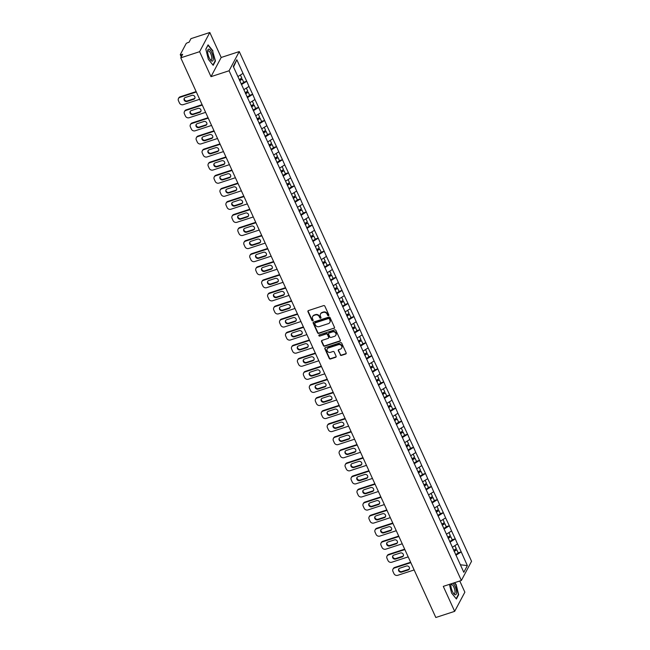 <?xml version="1.0" encoding="UTF-8"?>
<svg xmlns="http://www.w3.org/2000/svg" width="650" height="650" viewBox="0 0 650 650"><rect width="100%" height="100%" fill="white"/><g stroke="black" fill="none" stroke-linecap="round" stroke-linejoin="round"><path stroke-width="0.97" d="M328.502 315.664A0.658 0.593 -152 0 0 328.835 314.901L324.846 306.158A0.942 0.845 -152 0 0 323.627 305.614L308.417 310.578A0.942 0.845 -152 0 0 307.946 311.675L311.935 320.418A0.658 0.593 -152 0 0 313.105 320.531A0.658 0.593 -152 0 0 313.113 320.027L312.601 318.898A3.031 2.697 -152 0 1 314.104 315.38L315.372 314.966A3.031 2.697 -152 0 1 319.272 316.721L319.792 317.85A0.658 0.593 -152 0 0 320.97 317.964A0.658 0.593 -152 0 0 320.97 317.46L320.458 316.331A3.031 2.697 -152 0 1 321.961 312.821L323.229 312.406A3.031 2.697 -152 0 1 327.137 314.153L327.649 315.283A0.658 0.593 -152 0 0 328.502 315.664M320.596 313.844A3.031 2.697 -152 0 1 322.164 312.431L323.432 312.024A3.031 2.697 -152 0 1 327.34 313.771L327.852 314.901A0.658 0.593 -152 0 0 328.884 315.185M308.092 310.781A0.942 0.845 -152 0 0 308.157 311.293L312.138 320.027A0.658 0.593 -152 0 0 313.17 320.32M312.739 316.404A3.031 2.697 -152 0 1 314.308 314.998L315.575 314.584A3.031 2.697 -152 0 1 319.475 316.339L319.995 317.468A0.658 0.593 -152 0 0 321.027 317.752M340.202 354.868A0.942 0.845 -152 0 0 341.421 355.412L345.694 354.023A0.942 0.845 -152 0 0 346.158 352.926L341.738 343.216A0.942 0.845 -152 0 0 340.519 342.672L325.309 347.636A0.942 0.845 -152 0 0 324.838 348.733L329.257 358.442A0.942 0.845 -152 0 0 330.484 358.987L335.636 357.305A0.942 0.845 -152 0 0 336.107 356.208L334.214 352.056A0.942 0.845 -152 0 0 332.995 351.504L330.436 352.341A2.527 2.259 -152 0 1 327.202 348.952A2.527 2.259 -152 0 1 328.429 347.937L338.447 344.671A2.527 2.259 -152 0 1 341.681 348.059A2.527 2.259 -152 0 1 340.454 349.074L338.78 349.619A0.942 0.845 -152 0 0 338.309 350.716L340.405 354.486A0.942 0.845 -152 0 0 341.632 355.03L345.898 353.641A0.942 0.845 -152 0 0 346.223 353.438M210.998 76.659L221.187 57.476L209.812 32.5L199.615 51.683L210.998 76.659L229.076 70.761L461.362 580.474L443.284 586.373L454.667 611.349L435.817 617.5L180.765 57.834L182.666 54.251L181.293 54.697L181.821 55.851M199.615 51.683L180.765 57.834M334.035 328.437A0.942 0.845 -152 0 0 334.498 327.34L330.078 317.631A0.942 0.845 -152 0 0 328.859 317.086L313.649 322.051A0.942 0.845 -152 0 0 313.178 323.148L317.606 332.857A0.942 0.845 -152 0 0 318.825 333.401L334.238 328.055A0.942 0.845 -152 0 0 334.563 327.852M335.912 330.428L340.332 340.137A0.942 0.845 -152 0 1 339.861 341.234L324.651 346.198A0.942 0.845 -152 0 1 323.432 345.646L321.539 341.494A0.942 0.845 -152 0 1 322.01 340.397L328.177 338.382A0.942 0.845 -152 0 0 328.648 337.285L327.389 334.531A0.942 0.845 -152 0 0 326.17 333.978L319.751 336.074A0.658 0.593 -152 0 1 318.906 335.189A0.658 0.593 -152 0 1 319.223 334.929L334.685 329.875A0.942 0.845 -152 0 1 335.912 330.428M229.076 70.761L239.265 51.578L471.559 561.291L461.362 580.474M458.185 552.866L461.216 551.883L457.584 543.92L452.392 547.235M461.216 551.883L467.358 565.614L463.808 572.293L233.277 66.43L236.828 59.759L243.027 73.377L237.9 76.578M243.693 82.209L246.724 81.218L243.027 73.377M246.724 81.218L248.991 86.45L243.856 89.651M249.649 95.282L252.679 94.291L248.991 86.45M252.679 94.291L254.946 99.523L249.819 102.724M255.613 108.355L258.635 107.372L254.946 99.523M258.635 107.372L260.902 112.596L255.775 115.798M261.568 121.428L264.591 120.445L260.902 112.596M264.591 120.445L266.866 125.669L261.731 128.871M267.524 134.501L270.554 133.518L266.866 125.669M270.554 133.518L272.821 138.743L267.694 141.944M273.479 147.574L276.51 146.591L272.821 138.743M276.51 146.591L278.777 151.816L273.65 155.017M279.443 160.656L282.466 159.664L278.777 151.816M282.466 159.664L284.741 164.889L279.606 168.09M285.399 173.729L288.429 172.737L284.741 164.889M288.429 172.737L290.696 177.962L285.561 181.171M291.354 186.802L294.385 185.811L290.696 177.962M294.385 185.811L296.652 191.043L291.525 194.244M297.318 199.875L300.341 198.884L296.652 191.043M300.341 198.884L302.616 204.116L297.481 207.317M303.274 212.948L306.304 211.957L302.616 204.116M306.304 211.957L308.571 217.189L303.436 220.391M309.229 226.021L312.26 225.03L308.571 217.189M312.26 225.03L314.527 230.262L309.4 233.464M315.193 239.094L318.216 238.111L314.527 230.262M318.216 238.111L320.483 243.336L315.356 246.537M321.149 252.168L324.179 251.184L320.483 243.336M324.179 251.184L326.446 256.409L321.311 259.61M327.104 265.241L330.135 264.257L326.446 256.409M330.135 264.257L332.402 269.482L327.275 272.683M333.068 278.314L336.091 277.331L332.402 269.482M336.091 277.331L338.358 282.555L333.231 285.756M339.024 291.395L342.046 290.404L338.358 282.555M342.046 290.404L344.321 295.628L339.186 298.829M344.979 304.468L348.01 303.477L344.321 295.628M348.01 303.477L350.277 308.701L345.15 311.911M350.935 317.541L353.966 316.55L350.277 308.701M353.966 316.55L356.233 321.774L351.106 324.984M356.899 330.614L359.921 329.623L356.233 321.774M359.921 329.623L362.196 334.856L357.061 338.057M362.854 343.688L365.885 342.696L362.196 334.856M365.885 342.696L368.152 347.929L363.017 351.13M368.81 356.761L371.841 355.769L368.152 347.929M371.841 355.769L374.108 361.002L368.981 364.203M374.774 369.834L377.796 368.851L374.108 361.002M377.796 368.851L380.063 374.075L374.936 377.276M380.729 382.907L383.76 381.924L380.063 374.075M383.76 381.924L386.027 387.148L380.892 390.349M386.685 395.98L389.716 394.997L386.027 387.148M389.716 394.997L391.983 400.221L386.856 403.423M392.649 409.053L395.671 408.07L391.983 400.221M395.671 408.07L397.938 413.294L392.811 416.496M398.604 422.126L401.635 421.143L397.938 413.294M401.635 421.143L403.902 426.368L398.767 429.569M404.56 435.207L407.591 434.216L403.902 426.368M407.591 434.216L409.858 439.441L404.731 442.642M410.524 448.281L413.546 447.289L409.858 439.441M413.546 447.289L415.813 452.514L410.686 455.723M416.479 461.354L419.502 460.363L415.813 452.514M419.502 460.363L421.777 465.595L416.642 468.796M422.435 474.427L425.466 473.436L421.777 465.595M425.466 473.436L427.733 478.668L422.606 481.869M428.391 487.5L431.421 486.509L427.733 478.668M431.421 486.509L433.688 491.741L428.561 494.942M434.354 500.573L437.377 499.582L433.688 491.741M437.377 499.582L439.652 504.814L434.517 508.016M440.31 513.646L443.341 512.663L439.652 504.814M443.341 512.663L445.608 517.887L440.473 521.089M446.266 526.719L449.296 525.736L445.608 517.887M449.296 525.736L451.563 530.961L446.436 534.162M452.229 539.793L455.252 538.809L451.563 530.961M455.252 538.809L457.519 544.034M455.195 538.923L449.971 542.181M449.231 525.85L444.015 529.108M443.276 512.777L438.059 516.035M437.32 499.704L432.104 502.962M431.364 486.631L426.14 489.881M425.401 473.549L420.184 476.808M419.445 460.476L414.229 463.734M413.489 447.403L408.265 450.661M407.526 434.33L402.309 437.588M401.57 421.257L396.354 424.515M395.614 408.184L390.39 411.442M389.651 395.111L384.434 398.369M383.695 382.037L378.479 385.296M377.739 368.964L372.515 372.223M371.776 355.891L366.559 359.149M365.82 342.81L360.604 346.068M359.864 329.737L354.648 332.995M353.909 316.664L348.684 319.922M347.945 303.591L342.729 306.849M341.989 290.517L336.773 293.776M336.034 277.444L330.809 280.702M330.07 264.371L324.854 267.629M324.114 251.298L318.898 254.556M318.159 238.225L312.934 241.483M312.195 225.152L306.979 228.41M306.239 212.079L301.023 215.329M300.284 198.998L295.059 202.256M294.32 185.924L289.104 189.183M288.364 172.851L283.148 176.109M282.409 159.778L277.192 163.036M276.453 146.705L271.229 149.963M270.489 133.632L265.273 136.89M264.534 120.559L259.317 123.817M258.578 107.486L253.354 110.744M252.614 94.413L247.398 97.671M246.659 81.339L241.443 84.589M209.812 32.5L190.954 38.651L189.053 42.242L187.671 42.689A1.446 0.422 -24.5 0 0 186.079 43.688L180.31 54.543A1.446 0.422 -24.5 0 0 180.286 54.722A1.446 0.422 -24.5 0 0 181.293 54.697M236.828 59.759L233.537 66.999M454.667 611.349L464.864 592.166L459.769 580.994M221.187 57.476L239.265 51.578M461.151 551.996L455.934 555.254M467.358 565.614L460.387 564.777M212.908 50.806L208.081 44.858L205.814 49.132L208.357 59.353L213.184 65.309L215.451 61.035L212.591 50.911M449.41 584.374L451.571 593.044L456.398 598.991L458.664 594.717L456.121 584.488L454.642 582.668M313.316 322.254A0.942 0.845 -152 0 0 313.381 322.766L317.809 332.475A0.942 0.845 -152 0 0 319.028 333.019L334.238 328.055M329.306 318.923A0.658 0.593 -152 0 0 328.453 318.541L315.104 322.904A0.658 0.593 -152 0 0 314.771 323.668L315.315 324.862A3.031 2.697 -152 0 0 319.223 326.609L328.348 323.635A3.031 2.697 -152 0 0 329.851 320.117L329.509 318.541A0.658 0.593 -152 0 0 328.656 318.159L328.453 318.541M314.925 322.993A0.658 0.593 -152 0 1 315.307 322.514L328.656 318.159M329.916 322.221A3.031 2.697 -152 0 0 330.054 319.735L329.851 320.117M329.509 318.541L330.054 319.735M321.677 340.6A0.942 0.845 -152 0 0 321.742 341.112L323.635 345.264A0.942 0.845 -152 0 0 324.854 345.808L340.064 340.844A0.942 0.845 -152 0 0 340.397 340.649M328.713 337.797A0.942 0.845 -152 0 0 328.851 336.903L327.592 334.149A0.942 0.845 -152 0 0 326.373 333.596L319.751 336.074M319.044 335.018A0.658 0.593 -152 0 0 319.954 335.692M334.579 336.294A2.527 2.259 -152 0 0 335.343 332.637A2.527 2.259 -152 0 0 332.572 331.89L329.046 333.044A0.942 0.845 -152 0 0 328.575 334.141L329.834 336.895A0.942 0.845 -152 0 0 331.053 337.447L334.579 336.294M335.904 335.083A2.527 2.259 -152 0 0 332.776 331.508L332.572 331.89M328.713 333.247A0.942 0.845 -152 0 1 329.249 332.662L332.776 331.508M338.447 349.822A0.942 0.845 -152 0 0 338.512 350.334L340.405 354.486M341.77 347.864A2.527 2.259 -152 0 0 338.65 344.289L338.447 344.671M327.316 348.766A2.527 2.259 -152 0 1 328.632 347.555L338.65 344.289M324.976 347.839A0.942 0.845 -152 0 0 325.041 348.351L329.469 358.061A0.942 0.845 -152 0 0 330.688 358.605L335.839 356.923A0.942 0.845 -152 0 0 336.172 356.72M214.979 61.189L215.451 61.035M458.193 594.872L458.664 594.717M180.18 96.793L179.879 97.37A2.893 2.584 -152 0 0 178.474 98.524L178.774 97.947A2.893 2.584 28 0 1 180.18 96.793L196.146 91.585M194.984 98.077A2.267 2.023 28 0 1 194.066 98.711L187.346 100.904A2.267 2.023 28 0 1 184.324 98.174M179.879 97.37L196.332 91.999M178.474 98.524A2.893 2.584 -152 0 0 178.441 100.726L179.473 102.984A2.893 2.584 -152 0 0 183.202 104.658L199.656 99.288M191.961 95.347A2.267 2.023 28 0 1 193.757 99.288L187.046 101.481A2.267 2.023 28 0 1 185.25 97.541L191.961 95.347M239.273 79.593L241.8 78.057L240.411 75.01M241.15 83.956L243.766 82.371L242.296 79.146L239.679 80.73M239.493 80.316L242.296 79.146M186.144 109.866L185.835 110.443A2.893 2.584 -152 0 0 184.429 111.597L184.738 111.02A2.893 2.584 28 0 1 186.144 109.866L202.101 104.658M200.947 111.15A2.267 2.023 28 0 1 200.021 111.784L193.31 113.978A2.267 2.023 28 0 1 190.279 111.247M185.835 110.443L202.288 105.072M184.429 111.597A2.893 2.584 -152 0 0 184.397 113.799L185.429 116.066A2.893 2.584 -152 0 0 189.158 117.731L205.611 112.361M197.917 108.42A2.267 2.023 28 0 1 200.817 111.459A2.267 2.023 28 0 1 199.713 112.361L193.001 114.554A2.267 2.023 28 0 1 191.206 110.614L197.917 108.42M245.229 92.666L247.756 91.13L246.366 88.083M247.106 97.037L249.722 95.444L248.251 92.219L245.635 93.803M245.448 93.389L248.251 92.219M192.099 122.939L191.791 123.516A2.893 2.584 -152 0 0 190.385 124.67L190.694 124.101A2.893 2.584 28 0 1 192.099 122.939L208.057 117.731M206.903 124.231A2.267 2.023 28 0 1 205.977 124.857L199.266 127.051A2.267 2.023 28 0 1 196.243 124.321M191.791 123.516L208.244 118.146M190.385 124.67A2.893 2.584 -152 0 0 190.361 126.872L191.393 129.139A2.893 2.584 -152 0 0 195.114 130.804L211.567 125.434M203.881 121.493A2.267 2.023 28 0 1 205.676 125.434L198.957 127.628A2.267 2.023 28 0 1 197.161 123.687L203.881 121.493M251.193 105.739L253.719 104.203L252.33 101.156M253.069 110.11L255.686 108.517L254.215 105.292L251.599 106.884M251.404 106.462L254.215 105.292M198.055 136.013L197.754 136.589A2.893 2.584 -152 0 0 196.349 137.751L196.649 137.174A2.893 2.584 28 0 1 198.055 136.013L214.021 130.804M212.859 137.304A2.267 2.023 28 0 1 211.941 137.938L205.221 140.124A2.267 2.023 28 0 1 202.199 137.394M197.754 136.589L214.207 131.219M196.349 137.751A2.893 2.584 -152 0 0 196.316 139.945L197.348 142.212A2.893 2.584 -152 0 0 201.077 143.877L217.531 138.507M209.836 134.574A2.267 2.023 28 0 1 211.632 138.507L204.921 140.701A2.267 2.023 28 0 1 203.125 136.76L209.836 134.574M257.148 118.812L259.675 117.276L258.286 114.229M259.025 123.183L261.641 121.591L260.171 118.365L257.554 119.957M257.368 119.535L260.171 118.365M204.019 149.086L203.71 149.662A2.893 2.584 -152 0 0 202.304 150.824L202.613 150.248A2.893 2.584 28 0 1 204.019 149.086L219.976 143.877M218.814 150.377A2.267 2.023 28 0 1 217.896 151.011L211.177 153.197A2.267 2.023 28 0 1 208.154 150.467M203.71 149.662L220.163 144.292M202.304 150.824A2.893 2.584 -152 0 0 202.272 153.018L203.304 155.285A2.893 2.584 -152 0 0 207.033 156.951L223.486 151.588M215.792 147.648A2.267 2.023 28 0 1 217.588 151.58L210.876 153.774A2.267 2.023 28 0 1 209.081 149.833L215.792 147.648M263.104 131.885L265.631 130.349L264.241 127.303M264.981 136.256L267.597 134.664L266.126 131.438L263.51 133.031M263.323 132.608L266.126 131.438M209.974 162.159L209.666 162.736A2.893 2.584 -152 0 0 208.26 163.898L208.569 163.321A2.893 2.584 28 0 1 209.974 162.159L225.932 156.951M224.778 163.451A2.267 2.023 28 0 1 223.852 164.084L217.141 166.27A2.267 2.023 28 0 1 214.118 163.54M209.666 162.736L226.119 157.365M208.26 163.898A2.893 2.584 -152 0 0 208.236 166.091L209.259 168.358A2.893 2.584 -152 0 0 212.989 170.032L229.442 164.661M221.756 160.721A2.267 2.023 28 0 1 223.551 164.661L216.832 166.847A2.267 2.023 28 0 1 215.036 162.906L221.756 160.721M269.067 144.958L271.594 143.423L270.205 140.376M270.944 149.329L273.561 147.745L272.09 144.511L269.474 146.104M269.279 145.689L272.09 144.511M213.273 58.606A6.264 2.145 71.9 0 0 210.592 50.546A6.264 2.145 71.9 0 0 207.667 50.936A6.264 2.145 71.9 0 0 207.651 51.667A6.264 2.145 71.9 0 0 210.689 60.182A6.264 2.145 71.9 0 0 213.273 58.606M210.234 59.597A4.745 1.625 71.9 0 0 211.144 59.906A4.745 1.625 71.9 0 0 211.803 58.021A4.745 1.625 71.9 0 0 210.478 53.097A4.745 1.625 71.9 0 0 208.203 50.887A4.745 1.625 71.9 0 0 207.651 51.667M205.847 49.27L207.992 45.232L212.664 50.992L215.134 60.905L212.948 65.016M451.011 583.854A6.264 2.145 71.9 0 0 450.881 584.618A6.264 2.145 71.9 0 0 450.864 585.349A6.264 2.145 71.9 0 0 453.903 593.864A6.264 2.145 71.9 0 0 456.487 592.296A6.264 2.145 71.9 0 0 452.896 583.237M453.448 593.279A4.745 1.625 71.9 0 0 454.358 593.588A4.745 1.625 71.9 0 0 455.016 591.703A4.745 1.625 71.9 0 0 453.692 586.779A4.745 1.625 71.9 0 0 451.417 584.569A4.745 1.625 71.9 0 0 450.864 585.358M454.326 582.766L455.878 584.683L458.348 594.587L456.162 598.699M215.93 175.232L215.629 175.809A2.893 2.584 -152 0 0 214.216 176.971L214.524 176.394A2.893 2.584 28 0 1 215.93 175.232L231.887 170.024M230.734 176.524A2.267 2.023 28 0 1 229.807 177.157L223.096 179.351A2.267 2.023 28 0 1 220.074 176.621M215.629 175.809L232.082 170.438M214.216 176.971A2.893 2.584 -152 0 0 214.191 179.164L215.223 181.431A2.893 2.584 -152 0 0 218.953 183.105L235.406 177.734M227.711 173.794A2.267 2.023 28 0 1 229.507 177.734L222.787 179.92A2.267 2.023 28 0 1 221 175.987L227.711 173.794M275.023 158.031L277.55 156.496L276.161 153.449M276.9 162.403L279.516 160.818L278.046 157.584L275.429 159.177M275.243 158.763L278.046 157.584M221.894 188.313L221.585 188.882A2.893 2.584 -152 0 0 220.179 190.044L220.48 189.467A2.893 2.584 28 0 1 221.894 188.313L237.851 183.097M236.689 189.597A2.267 2.023 28 0 1 235.771 190.231L229.052 192.424A2.267 2.023 28 0 1 226.029 189.694M221.585 188.882L238.038 183.511M220.179 190.044A2.893 2.584 -152 0 0 220.147 192.246L221.179 194.504A2.893 2.584 -152 0 0 224.908 196.178L241.361 190.808M233.667 186.867A2.267 2.023 28 0 1 235.463 190.808L228.751 192.993A2.267 2.023 28 0 1 226.956 189.061L233.667 186.867M280.979 171.104L283.506 169.569L282.116 166.53M282.856 175.476L285.472 173.891L284.001 170.666L281.385 172.25M281.198 171.836L284.001 170.666M227.849 201.386L227.541 201.963A2.893 2.584 -152 0 0 226.135 203.117L226.444 202.54A2.893 2.584 28 0 1 227.849 201.386L243.807 196.178M242.653 202.67A2.267 2.023 28 0 1 241.727 203.304L235.016 205.498A2.267 2.023 28 0 1 231.993 202.768M227.541 201.963L243.994 196.593M226.135 203.117A2.893 2.584 -152 0 0 226.102 205.319L227.134 207.577A2.893 2.584 -152 0 0 230.864 209.251L247.317 203.881M239.631 199.94A2.267 2.023 28 0 1 241.418 203.881L234.707 206.074A2.267 2.023 28 0 1 232.911 202.134L239.631 199.94M286.934 184.178L289.461 182.65L288.08 179.603M288.819 188.549L291.436 186.964L289.965 183.739L287.349 185.323M287.154 184.909L289.965 183.739M233.805 214.459L233.504 215.036A2.893 2.584 -152 0 0 232.091 216.19L232.399 215.613A2.893 2.584 28 0 1 233.805 214.459L249.762 209.251M248.609 215.743A2.267 2.023 28 0 1 247.682 216.377L240.971 218.571A2.267 2.023 28 0 1 237.949 215.841M233.504 215.036L249.957 209.666M232.091 216.19A2.893 2.584 -152 0 0 232.066 218.392L233.098 220.651A2.893 2.584 -152 0 0 236.828 222.324L253.281 216.954M245.586 213.013A2.267 2.023 28 0 1 247.382 216.954L240.662 219.148A2.267 2.023 28 0 1 238.867 215.207L245.586 213.013M292.898 197.251L295.425 195.723L294.036 192.676M294.775 201.622L297.391 200.037L295.921 196.812L293.304 198.396M293.118 197.982L295.921 196.812M239.769 227.533L239.46 228.109A2.893 2.584 -152 0 0 238.054 229.263L238.355 228.686A2.893 2.584 28 0 1 239.769 227.533L255.726 222.324M254.564 228.816A2.267 2.023 28 0 1 253.646 229.45L246.927 231.644A2.267 2.023 28 0 1 243.904 228.914M239.46 228.109L255.913 222.739M238.054 229.263A2.893 2.584 -152 0 0 238.022 231.465L239.054 233.724A2.893 2.584 -152 0 0 242.783 235.398L259.236 230.027M251.542 226.086A2.267 2.023 28 0 1 253.338 230.027L246.626 232.221A2.267 2.023 28 0 1 244.831 228.28L251.542 226.086M298.854 210.332L301.381 208.796L299.991 205.749M300.731 214.695L303.347 213.111L301.876 209.885L299.26 211.469M299.073 211.055L301.876 209.885M245.724 240.606L245.416 241.182A2.893 2.584 -152 0 0 244.01 242.336L244.319 241.759A2.893 2.584 28 0 1 245.724 240.606L261.682 235.398M260.528 241.889A2.267 2.023 28 0 1 259.602 242.523L252.891 244.717A2.267 2.023 28 0 1 249.86 241.987M245.416 241.182L261.869 235.812M244.01 242.336A2.893 2.584 -152 0 0 243.977 244.538L245.009 246.797A2.893 2.584 -152 0 0 248.739 248.471L265.192 243.1M257.498 239.159A2.267 2.023 28 0 1 260.398 242.198A2.267 2.023 28 0 1 259.293 243.1L252.582 245.294A2.267 2.023 28 0 1 250.786 241.353L257.498 239.159M304.809 223.405L307.336 221.869L305.947 218.822M306.694 227.776L309.303 226.184L307.832 222.958L305.224 224.543M305.029 224.128L307.832 222.958M251.68 253.679L251.371 254.256A2.893 2.584 -152 0 0 249.966 255.409L250.274 254.841A2.893 2.584 28 0 1 251.68 253.679L267.637 248.471M266.484 254.963A2.267 2.023 28 0 1 265.558 255.596L258.846 257.79A2.267 2.023 28 0 1 255.824 255.06M251.371 254.256L267.832 248.885M249.966 255.409A2.893 2.584 -152 0 0 249.941 257.611L250.973 259.878A2.893 2.584 -152 0 0 254.694 261.544L271.156 256.173M263.461 252.232A2.267 2.023 28 0 1 265.257 256.173L258.537 258.367A2.267 2.023 28 0 1 256.742 254.426L263.461 252.232M310.773 236.478L313.3 234.943L311.911 231.896M312.65 240.849L315.266 239.257L313.796 236.031L311.179 237.624M310.984 237.201L313.796 236.031M257.636 266.752L257.335 267.329A2.893 2.584 -152 0 0 255.929 268.483L256.23 267.914A2.893 2.584 28 0 1 257.636 266.752L273.601 261.544M272.439 268.044A2.267 2.023 28 0 1 271.521 268.678L264.802 270.863A2.267 2.023 28 0 1 261.779 268.133M257.335 267.329L273.788 261.958M255.929 268.483A2.893 2.584 -152 0 0 255.897 270.684L256.929 272.951A2.893 2.584 -152 0 0 260.658 274.617L277.111 269.246M269.417 265.314A2.267 2.023 28 0 1 271.213 269.246L264.501 271.44A2.267 2.023 28 0 1 262.706 267.499L269.417 265.314M316.729 249.551L319.256 248.016L317.866 244.969M318.606 253.922L321.222 252.33L319.751 249.104L317.135 250.697M316.948 250.274L319.751 249.104M263.599 279.825L263.291 280.402A2.893 2.584 -152 0 0 261.885 281.564L262.194 280.987A2.893 2.584 28 0 1 263.599 279.825L279.557 274.617M278.403 281.117A2.267 2.023 28 0 1 277.477 281.751L270.766 283.936A2.267 2.023 28 0 1 267.735 281.206M263.291 280.402L279.744 275.031M261.885 281.564A2.893 2.584 -152 0 0 261.852 283.757L262.884 286.024A2.893 2.584 -152 0 0 266.614 287.69L283.067 282.327M275.373 278.387A2.267 2.023 28 0 1 277.168 282.319L270.457 284.513A2.267 2.023 28 0 1 268.661 280.572L275.373 278.387M322.684 262.624L325.211 261.089L323.822 258.042M324.561 266.996L327.178 265.403L325.707 262.178L323.091 263.77M322.904 263.348L325.707 262.178M269.555 292.898L269.246 293.475A2.893 2.584 -152 0 0 267.841 294.637L268.149 294.06A2.893 2.584 28 0 1 269.555 292.898L285.512 287.69M284.359 294.19A2.267 2.023 28 0 1 283.433 294.824L276.721 297.009A2.267 2.023 28 0 1 273.699 294.279M269.246 293.475L285.699 288.104M267.841 294.637A2.893 2.584 -152 0 0 267.816 296.831L268.848 299.098A2.893 2.584 -152 0 0 272.569 300.771L289.023 295.401M281.336 291.46A2.267 2.023 28 0 1 283.132 295.401L276.412 297.586A2.267 2.023 28 0 1 274.617 293.646L281.336 291.46M328.648 275.697L331.175 274.162L329.786 271.115M330.525 280.069L333.141 278.476L331.671 275.251L329.054 276.843M328.859 276.421L331.671 275.251M275.511 305.971L275.21 306.548A2.893 2.584 -152 0 0 273.804 307.71L274.105 307.133A2.893 2.584 28 0 1 275.511 305.971L291.476 300.763M290.314 307.263A2.267 2.023 28 0 1 289.396 307.897L282.677 310.091A2.267 2.023 28 0 1 279.654 307.352M275.21 306.548L291.663 301.178M273.804 307.71A2.893 2.584 -152 0 0 273.772 309.904L274.804 312.171A2.893 2.584 -152 0 0 278.533 313.844L294.986 308.474M287.292 304.533A2.267 2.023 28 0 1 289.088 308.474L282.376 310.659A2.267 2.023 28 0 1 280.581 306.727L287.292 304.533M334.604 288.771L337.131 287.235L335.741 284.188M336.481 293.142L339.097 291.558L337.626 288.324L335.01 289.916M334.823 289.502L337.626 288.324M281.474 319.053L281.166 319.621A2.893 2.584 -152 0 0 279.76 320.783L280.069 320.206A2.893 2.584 28 0 1 281.474 319.053L297.432 313.836M296.27 320.336A2.267 2.023 28 0 1 295.352 320.97L288.632 323.164A2.267 2.023 28 0 1 285.61 320.434M281.166 319.621L297.619 314.251M279.76 320.783A2.893 2.584 -152 0 0 279.727 322.985L280.759 325.244A2.893 2.584 -152 0 0 284.489 326.918L300.942 321.547M293.248 317.606A2.267 2.023 28 0 1 295.043 321.547L288.332 323.733A2.267 2.023 28 0 1 286.536 319.8L293.248 317.606M340.559 301.844L343.086 300.308L341.697 297.261M342.436 306.215L345.053 304.631L343.582 301.405L340.966 302.989M340.779 302.575L343.582 301.405M287.43 332.126L287.121 332.694A2.893 2.584 -152 0 0 285.716 333.856L286.024 333.279A2.893 2.584 28 0 1 287.43 332.126L303.387 326.918M302.234 333.409A2.267 2.023 28 0 1 301.308 334.043L294.596 336.237A2.267 2.023 28 0 1 291.574 333.507M287.121 332.694L303.574 327.332M285.716 333.856A2.893 2.584 -152 0 0 285.691 336.058L286.715 338.317A2.893 2.584 -152 0 0 290.444 339.991L306.898 334.62M299.211 330.679A2.267 2.023 28 0 1 301.007 334.62L294.287 336.814A2.267 2.023 28 0 1 292.492 332.873L299.211 330.679M346.523 314.917L349.05 313.389L347.661 310.342M348.4 319.288L351.016 317.704L349.546 314.478L346.929 316.062M346.734 315.648L349.546 314.478M293.386 345.199L293.085 345.776A2.893 2.584 -152 0 0 291.671 346.929L291.98 346.352A2.893 2.584 28 0 1 293.386 345.199L309.343 339.991M308.189 346.483A2.267 2.023 28 0 1 307.263 347.116L300.552 349.31A2.267 2.023 28 0 1 297.529 346.58M293.085 345.776L309.538 340.405M291.671 346.929A2.893 2.584 -152 0 0 291.647 349.131L292.679 351.39A2.893 2.584 -152 0 0 296.408 353.064L312.861 347.693M305.167 343.752A2.267 2.023 28 0 1 306.963 347.693L300.243 349.887A2.267 2.023 28 0 1 298.456 345.946L305.167 343.752M352.479 327.99L355.006 326.463L353.616 323.416M354.356 332.361L356.972 330.777L355.501 327.551L352.885 329.136M352.698 328.721L355.501 327.551M299.349 358.272L299.041 358.849A2.893 2.584 -152 0 0 297.635 360.002L297.936 359.426A2.893 2.584 28 0 1 299.349 358.272L315.307 353.064M314.145 359.556A2.267 2.023 28 0 1 313.227 360.189L306.507 362.383A2.267 2.023 28 0 1 303.485 359.653M299.041 358.849L315.494 353.478M297.635 360.002A2.893 2.584 -152 0 0 297.602 362.204L298.634 364.463A2.893 2.584 -152 0 0 302.364 366.137L318.817 360.766M311.123 356.826A2.267 2.023 28 0 1 312.918 360.766L306.207 362.96A2.267 2.023 28 0 1 304.411 359.019L311.123 356.826M358.434 341.071L360.961 339.536L359.572 336.489M360.311 345.434L362.928 343.85L361.457 340.624L358.841 342.209M358.654 341.794L361.457 340.624M305.305 371.345L304.996 371.922A2.893 2.584 -152 0 0 303.591 373.076L303.899 372.499A2.893 2.584 28 0 1 305.305 371.345L321.262 366.137M320.109 372.629A2.267 2.023 28 0 1 319.183 373.262L312.471 375.456A2.267 2.023 28 0 1 309.449 372.726M304.996 371.922L321.449 366.551M303.591 373.076A2.893 2.584 -152 0 0 303.558 375.277L304.59 377.536A2.893 2.584 -152 0 0 308.319 379.21L324.773 373.839M317.086 369.899A2.267 2.023 28 0 1 318.874 373.839L312.162 376.033A2.267 2.023 28 0 1 310.367 372.092L317.086 369.899M364.39 354.144L366.917 352.609L365.536 349.562M366.275 358.507L368.891 356.923L367.421 353.697L364.804 355.282M364.609 354.868L367.421 353.697M311.261 384.418L310.96 384.995A2.893 2.584 -152 0 0 309.546 386.149L309.855 385.58A2.893 2.584 28 0 1 311.261 384.418L327.218 379.21M326.064 385.702A2.267 2.023 28 0 1 325.138 386.336L318.427 388.529A2.267 2.023 28 0 1 315.404 385.799M310.96 384.995L327.413 379.624M309.546 386.149A2.893 2.584 -152 0 0 309.522 388.351L310.554 390.618A2.893 2.584 -152 0 0 314.283 392.283L330.736 386.912M323.042 382.972A2.267 2.023 28 0 1 324.838 386.912L318.118 389.106A2.267 2.023 28 0 1 316.322 385.166L323.042 382.972M370.354 367.217L372.881 365.682L371.491 362.635M372.231 371.589L374.847 369.996L373.376 366.771L370.76 368.355M370.573 367.941L373.376 366.771M317.224 397.491L316.916 398.068A2.893 2.584 -152 0 0 315.51 399.222L315.811 398.653A2.893 2.584 28 0 1 317.224 397.491L333.182 392.283M332.02 398.783A2.267 2.023 28 0 1 331.102 399.409L324.382 401.602A2.267 2.023 28 0 1 321.36 398.873M316.916 398.068L333.369 392.697M315.51 399.222A2.893 2.584 -152 0 0 315.477 401.424L316.509 403.691A2.893 2.584 -152 0 0 320.239 405.356L336.692 399.986M328.998 396.053A2.267 2.023 28 0 1 330.793 399.986L324.082 402.179A2.267 2.023 28 0 1 322.286 398.239L328.998 396.053M376.309 380.291L378.836 378.755L377.447 375.708M378.186 384.662L380.803 383.069L379.332 379.844L376.716 381.436M376.529 381.014L379.332 379.844M323.18 410.564L322.871 411.141A2.893 2.584 -152 0 0 321.466 412.303L321.774 411.726A2.893 2.584 28 0 1 323.18 410.564L339.137 405.356M337.984 411.856A2.267 2.023 28 0 1 337.058 412.49L330.346 414.676A2.267 2.023 28 0 1 327.316 411.946M322.871 411.141L339.324 405.771M321.466 412.303A2.893 2.584 -152 0 0 321.433 414.497L322.465 416.764A2.893 2.584 -152 0 0 326.194 418.429L342.648 413.059M334.953 409.126A2.267 2.023 28 0 1 336.749 413.059L330.037 415.252A2.267 2.023 28 0 1 328.242 411.312L334.953 409.126M382.265 393.364L384.792 391.828L383.402 388.781M384.15 397.735L386.758 396.142L385.287 392.917L382.679 394.509M382.484 394.087L385.287 392.917M329.136 423.637L328.827 424.214A2.893 2.584 -152 0 0 327.421 425.376L327.73 424.799A2.893 2.584 28 0 1 329.136 423.637L345.093 418.429M343.939 424.929A2.267 2.023 28 0 1 343.013 425.563L336.302 427.749A2.267 2.023 28 0 1 333.279 425.019M328.827 424.214L345.288 418.844M327.421 425.376A2.893 2.584 -152 0 0 327.397 427.57L328.429 429.837A2.893 2.584 -152 0 0 332.15 431.511L348.611 426.14M340.917 422.199A2.267 2.023 28 0 1 342.713 426.132L335.993 428.326A2.267 2.023 28 0 1 334.197 424.385L340.917 422.199M388.229 406.437L390.756 404.901L389.366 401.854M390.106 410.808L392.722 409.216L391.251 405.99L388.635 407.582M388.44 407.16L391.251 405.99M335.091 436.711L334.791 437.288A2.893 2.584 -152 0 0 333.385 438.449L333.686 437.872A2.893 2.584 28 0 1 335.091 436.711L351.057 431.503M349.895 438.003A2.267 2.023 28 0 1 348.977 438.636L342.257 440.822A2.267 2.023 28 0 1 339.235 438.092M334.791 437.288L351.244 431.917M333.385 438.449A2.893 2.584 -152 0 0 333.352 440.643L334.384 442.91A2.893 2.584 -152 0 0 338.114 444.584L354.567 439.213M346.873 435.273A2.267 2.023 28 0 1 348.668 439.213L341.957 441.399A2.267 2.023 28 0 1 340.161 437.466L346.873 435.273M394.184 419.51L396.711 417.974L395.322 414.928M396.061 423.881L398.678 422.297L397.207 419.063L394.591 420.656M394.404 420.241L397.207 419.063M341.055 449.792L340.746 450.361A2.893 2.584 -152 0 0 339.341 451.523L339.649 450.946A2.893 2.584 28 0 1 341.055 449.792L357.012 444.576M355.859 451.076A2.267 2.023 28 0 1 354.933 451.709L348.221 453.903A2.267 2.023 28 0 1 345.191 451.173M340.746 450.361L357.199 444.99M339.341 451.523A2.893 2.584 -152 0 0 339.308 453.724L340.34 455.983A2.893 2.584 -152 0 0 344.069 457.657L360.523 452.286M352.828 448.346A2.267 2.023 28 0 1 354.624 452.286L347.912 454.472A2.267 2.023 28 0 1 346.117 450.539L352.828 448.346M400.14 432.583L402.667 431.048L401.277 428.001M402.017 436.954L404.633 435.37L403.162 432.144L400.546 433.729M400.359 433.314L403.162 432.144M347.011 462.865L346.702 463.434A2.893 2.584 -152 0 0 345.296 464.596L345.605 464.019A2.893 2.584 28 0 1 347.011 462.865L362.968 457.657M361.814 464.149A2.267 2.023 28 0 1 360.888 464.782L354.177 466.976A2.267 2.023 28 0 1 351.154 464.246M346.702 463.434L363.155 458.063M345.296 464.596A2.893 2.584 -152 0 0 345.272 466.798L346.304 469.056A2.893 2.584 -152 0 0 350.025 470.73L366.478 465.359M358.792 461.419A2.267 2.023 28 0 1 360.588 465.359L353.868 467.553A2.267 2.023 28 0 1 352.072 463.613L358.792 461.419M406.104 445.656L408.631 444.129L407.241 441.082M407.981 450.027L410.597 448.443L409.126 445.218L406.51 446.802M406.315 446.387L409.126 445.218M352.966 475.938L352.666 476.515A2.893 2.584 -152 0 0 351.26 477.669L351.561 477.092A2.893 2.584 28 0 1 352.966 475.938L368.932 470.73M367.77 477.222A2.267 2.023 28 0 1 366.852 477.856L360.132 480.049A2.267 2.023 28 0 1 357.11 477.319M352.666 476.515L369.119 471.144M351.26 477.669A2.893 2.584 -152 0 0 351.227 479.871L352.259 482.129A2.893 2.584 -152 0 0 355.989 483.803L372.442 478.433M364.748 474.492A2.267 2.023 28 0 1 366.543 478.433L359.832 480.626A2.267 2.023 28 0 1 356.931 477.587A2.267 2.023 28 0 1 358.036 476.686L364.748 474.492M412.059 458.729L414.586 457.202L413.197 454.155M413.936 463.101L416.552 461.516L415.082 458.291L412.466 459.875M412.279 459.461L415.082 458.291M358.93 489.011L358.621 489.588A2.893 2.584 -152 0 0 357.216 490.742L357.524 490.165A2.893 2.584 28 0 1 358.93 489.011L374.887 483.803M373.726 490.295A2.267 2.023 28 0 1 372.808 490.929L366.088 493.122A2.267 2.023 28 0 1 363.066 490.392M358.621 489.588L375.074 484.218M357.216 490.742A2.893 2.584 -152 0 0 357.183 492.944L358.215 495.202A2.893 2.584 -152 0 0 361.944 496.876L378.398 491.506M370.703 487.565A2.267 2.023 28 0 1 372.499 491.506L365.787 493.699A2.267 2.023 28 0 1 363.992 489.759L370.703 487.565M418.015 471.811L420.542 470.275L419.152 467.228M419.892 476.174L422.508 474.589L421.038 471.364L418.421 472.948M418.234 472.534L421.038 471.364M364.886 502.084L364.577 502.661A2.893 2.584 -152 0 0 363.171 503.815L363.48 503.238A2.893 2.584 28 0 1 364.886 502.084L380.843 496.876M379.689 503.368A2.267 2.023 28 0 1 378.763 504.002L372.052 506.196A2.267 2.023 28 0 1 369.029 503.466M364.577 502.661L381.03 497.291M363.171 503.815A2.893 2.584 -152 0 0 363.147 506.017L364.171 508.276A2.893 2.584 -152 0 0 367.9 509.949L384.353 504.579M376.667 500.638A2.267 2.023 28 0 1 378.463 504.579L371.743 506.773A2.267 2.023 28 0 1 369.947 502.832L376.667 500.638M423.979 484.884L426.506 483.348L425.116 480.301M425.856 489.247L428.472 487.663L427.001 484.437L424.385 486.021M424.19 485.607L427.001 484.437M370.841 515.158L370.541 515.734A2.893 2.584 -152 0 0 369.127 516.888L369.436 516.311A2.893 2.584 28 0 1 370.841 515.158L386.799 509.949M385.645 516.441A2.267 2.023 28 0 1 384.719 517.075L378.007 519.269A2.267 2.023 28 0 1 374.985 516.539M370.541 515.734L386.994 510.364M369.127 516.888A2.893 2.584 -152 0 0 369.102 519.09L370.134 521.349A2.893 2.584 -152 0 0 373.864 523.023L390.317 517.652M382.623 513.711A2.267 2.023 28 0 1 384.418 517.652L377.699 519.846A2.267 2.023 28 0 1 375.903 515.905L382.623 513.711M429.934 497.957L432.461 496.421L431.072 493.374M431.811 502.328L434.427 500.736L432.957 497.51L430.341 499.094M430.154 498.68L432.957 497.51M376.805 528.231L376.496 528.808A2.893 2.584 -152 0 0 375.091 529.961L375.391 529.392A2.893 2.584 28 0 1 376.805 528.231L392.762 523.023M391.601 529.523A2.267 2.023 28 0 1 390.683 530.148L383.963 532.342A2.267 2.023 28 0 1 380.941 529.612M376.496 528.808L392.949 523.437M375.091 529.961A2.893 2.584 -152 0 0 375.058 532.163L376.09 534.43A2.893 2.584 -152 0 0 379.819 536.096L396.273 530.725M388.578 526.784A2.267 2.023 28 0 1 391.479 529.823A2.267 2.023 28 0 1 390.374 530.725L383.662 532.919A2.267 2.023 28 0 1 381.867 528.978L388.578 526.784M435.89 511.03L438.417 509.494L437.027 506.448M437.767 515.401L440.383 513.809L438.913 510.583L436.296 512.176M436.109 511.753L438.913 510.583M382.761 541.304L382.452 541.881A2.893 2.584 -152 0 0 381.046 543.043L381.355 542.466A2.893 2.584 28 0 1 382.761 541.304L398.718 536.096M397.564 542.596A2.267 2.023 28 0 1 396.638 543.229L389.927 545.415A2.267 2.023 28 0 1 386.904 542.685M382.452 541.881L398.905 536.51M381.046 543.043A2.893 2.584 -152 0 0 381.014 545.236L382.046 547.503A2.893 2.584 -152 0 0 385.775 549.169L402.228 543.798M394.542 539.866A2.267 2.023 28 0 1 396.329 543.798L389.618 545.992A2.267 2.023 28 0 1 387.822 542.051L394.542 539.866M441.846 524.103L444.372 522.567L442.991 519.521M443.731 528.474L446.347 526.882L444.876 523.656L442.26 525.249M442.065 524.826L444.876 523.656M388.716 554.377L388.416 554.954A2.893 2.584 -152 0 0 387.002 556.116L387.311 555.539A2.893 2.584 28 0 1 388.716 554.377L404.674 549.169M403.52 555.669A2.267 2.023 28 0 1 402.594 556.303L395.882 558.488A2.267 2.023 28 0 1 392.86 555.758M388.416 554.954L404.869 549.583M387.002 556.116A2.893 2.584 -152 0 0 386.977 558.309L388.009 560.576A2.893 2.584 -152 0 0 391.739 562.242L408.192 556.879M400.498 552.939A2.267 2.023 28 0 1 402.293 556.871L395.574 559.065A2.267 2.023 28 0 1 393.778 555.124L400.498 552.939M447.809 537.176L450.336 535.641L448.947 532.594M449.686 541.548L452.302 539.955L450.832 536.729L448.216 538.322M448.029 537.899L450.832 536.729M394.68 567.45L394.371 568.027A2.893 2.584 -152 0 0 392.966 569.189L393.266 568.612A2.893 2.584 28 0 1 394.68 567.45L410.637 562.242M409.476 568.742A2.267 2.023 28 0 1 408.558 569.376L401.838 571.561A2.267 2.023 28 0 1 398.816 568.831M394.371 568.027L410.824 562.656M392.966 569.189A2.893 2.584 -152 0 0 392.933 571.383L393.965 573.649A2.893 2.584 -152 0 0 397.694 575.323L414.148 569.952M406.453 566.012A2.267 2.023 28 0 1 408.249 569.952L401.537 572.138A2.267 2.023 28 0 1 399.742 568.197L406.453 566.012M453.765 550.249L456.292 548.714L454.902 545.667M455.642 554.621L458.258 553.028L456.788 549.803L454.171 551.395M453.984 550.981L456.788 549.803M194.066 98.711L193.757 99.288M187.346 100.904L187.046 101.481M200.021 111.784L199.713 112.361M193.31 113.978L193.001 114.554M205.977 124.857L205.676 125.434M199.266 127.051L198.957 127.628M211.941 137.938L211.632 138.507M205.221 140.124L204.921 140.701M217.896 151.011L217.588 151.58M211.177 153.197L210.876 153.774M223.852 164.084L223.551 164.661M217.141 166.27L216.832 166.847M229.807 177.157L229.507 177.734M223.096 179.351L222.787 179.92M235.771 190.231L235.463 190.808M229.052 192.424L228.751 192.993M241.727 203.304L241.418 203.881M235.016 205.498L234.707 206.074M247.682 216.377L247.382 216.954M240.971 218.571L240.662 219.148M253.646 229.45L253.338 230.027M246.927 231.644L246.626 232.221M259.602 242.523L259.293 243.1M252.891 244.717L252.582 245.294M265.558 255.596L265.257 256.173M258.846 257.79L258.537 258.367M271.521 268.678L271.213 269.246M264.802 270.863L264.501 271.44M277.477 281.751L277.168 282.319M270.766 283.936L270.457 284.513M283.433 294.824L283.132 295.401M276.721 297.009L276.412 297.586M289.396 307.897L289.088 308.474M282.677 310.091L282.376 310.659M295.352 320.97L295.043 321.547M288.632 323.164L288.332 323.733M301.308 334.043L301.007 334.62M294.596 336.237L294.287 336.814M307.263 347.116L306.963 347.693M300.552 349.31L300.243 349.887M313.227 360.189L312.918 360.766M306.507 362.383L306.207 362.96M319.183 373.262L318.874 373.839M312.471 375.456L312.162 376.033M325.138 386.336L324.838 386.912M318.427 388.529L318.118 389.106M331.102 399.409L330.793 399.986M324.382 401.602L324.082 402.179M337.058 412.49L336.749 413.059M330.346 414.676L330.037 415.252M343.013 425.563L342.713 426.132M336.302 427.749L335.993 428.326M348.977 438.636L348.668 439.213M342.257 440.822L341.957 441.399M354.933 451.709L354.624 452.286M348.221 453.903L347.912 454.472M360.888 464.782L360.588 465.359M354.177 466.976L353.868 467.553M366.852 477.856L366.543 478.433M360.132 480.049L359.832 480.626M372.808 490.929L372.499 491.506M366.088 493.122L365.787 493.699M378.763 504.002L378.463 504.579M372.052 506.196L371.743 506.773M384.719 517.075L384.418 517.652M378.007 519.269L377.699 519.846M390.683 530.148L390.374 530.725M383.963 532.342L383.662 532.919M396.638 543.229L396.329 543.798M389.927 545.415L389.618 545.992M402.594 556.303L402.293 556.871M395.882 558.488L395.574 559.065M408.558 569.376L408.249 569.952M401.838 571.561L401.537 572.138M180.286 54.722L181.269 56.883"/></g></svg>
